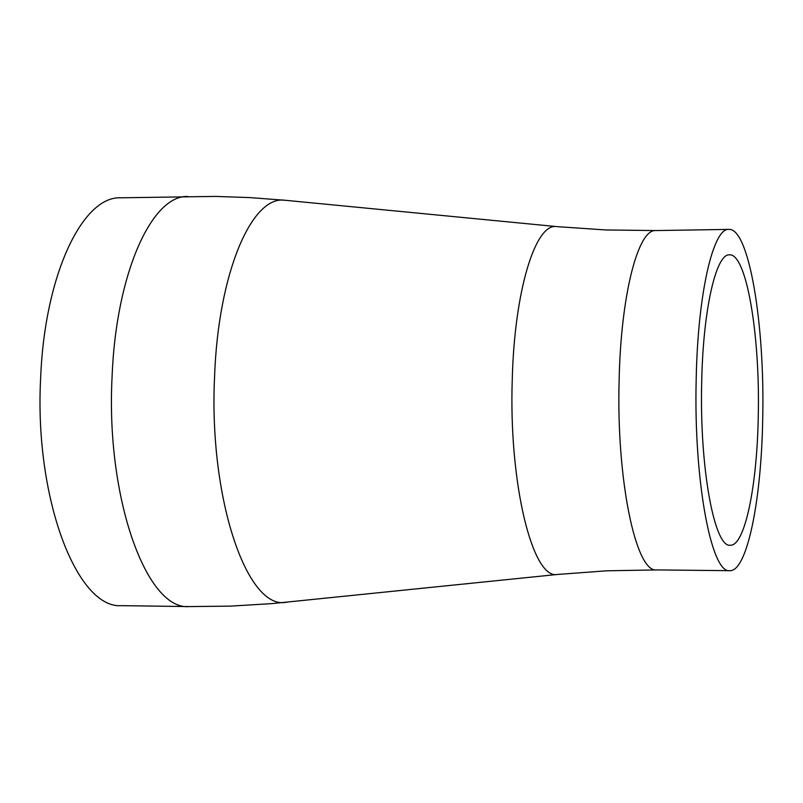 <?xml version="1.0" encoding="UTF-8"?>
<svg xmlns="http://www.w3.org/2000/svg" width="803" height="803" viewBox="0 0 803 803"><rect width="100%" height="100%" fill="white"/><g stroke="black" fill="none" stroke-linecap="round" stroke-linejoin="round"><path stroke-width="1.2" d="M758.263 415.864C757.199 485.695 744.873 546.15 730.298 545.237C714.429 547.947 699.483 467.778 701.692 382.589C702.976 310.088 716.005 253.437 729.495 254.832C746.469 253.326 760.18 335.072 758.263 415.864M696.191 379.367C697.737 293.908 713.114 227.711 728.873 229.397C748.948 227.761 764.938 324 762.709 418.473C761.475 500.239 747.071 571.686 729.817 570.682C711.257 573.964 693.571 479.903 696.191 379.367M187.842 196.494C151.797 194.788 116.003 273.672 112.089 376.507C105.645 497.76 146.437 610.38 188.976 606.586L121.685 605.653C76.837 609.387 33.897 497.398 40.702 376.858C44.838 274.616 82.558 196.143 120.55 197.799L215.475 196.414L250.094 197.608L286.069 200.359M729.817 570.682L656.683 569.919C635.916 573.151 616.172 479.632 619.143 379.699C620.9 294.751 638.114 228.925 655.74 230.561L605.773 229.959L557.242 226.647M656.683 569.919L606.717 570.803L557.372 574.466C532.6 579.786 508.65 483.306 512.264 379.448C514.402 291.047 535.33 223.234 556.399 226.566L284.744 200.228C251.67 195.39 218.115 273.482 214.572 376.748C208.67 498.161 246.963 609.788 285.858 602.31L287.183 602.18M728.873 229.397L655.74 230.561M188.976 606.586L230.451 606.124L272.006 603.605L557.372 574.466"/></g></svg>
